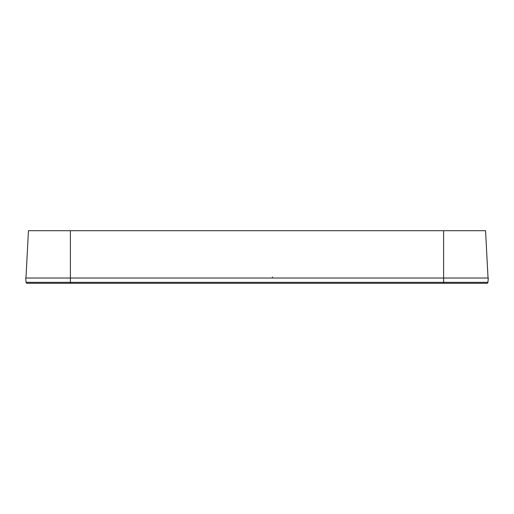 <?xml version="1.0" encoding="UTF-8"?>
<svg xmlns="http://www.w3.org/2000/svg" width="514" height="514" viewBox="0 0 514 514"><rect width="100%" height="100%" fill="white"/><g stroke="black" fill="none" stroke-linecap="round" stroke-linejoin="round"><path stroke-width="0.77" d="M25.963 278.029L28.443 230.715L485.557 230.715L488.037 278.029M70.386 230.715L70.386 278.029L443.614 278.029L443.614 282.327L70.386 282.327L70.386 278.029L25.7 278.029L26.079 282.327L25.7 278.029M27.126 283.285A1.054 1.054 0 0 1 26.079 282.327A1.054 1.054 0 0 0 27.126 283.285L486.874 283.285A1.054 1.054 0 0 0 487.921 282.327L488.3 278.029L443.614 278.029L443.614 230.715M488.3 278.029L487.921 282.327L443.614 282.327L443.614 283.285M70.386 283.285L70.386 282.327L26.079 282.327M272.394 277.001A1.054 0.765 -90 0 0 272.754 277.868"/></g></svg>

